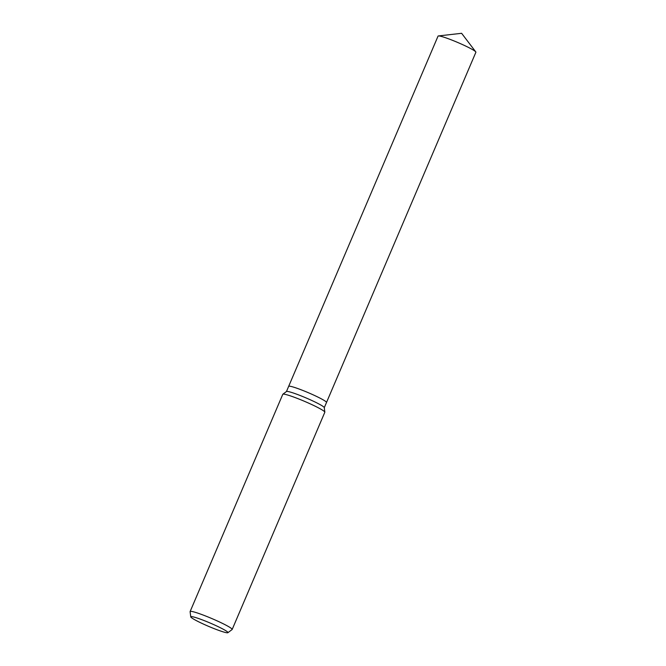 <?xml version="1.0" encoding="UTF-8"?>
<svg xmlns="http://www.w3.org/2000/svg" width="666" height="666" viewBox="0 0 666 666"><rect width="100%" height="100%" fill="white"/><g stroke="black" fill="none" stroke-linecap="round" stroke-linejoin="round"><path stroke-width="1" d="M190.751 616.858L190.11 611.654A22.852 2.073 23.1 0 1 190.126 611.538L282.784 394.314A22.852 2.073 23.1 0 1 282.85 394.222L286.497 391.5A20.571 1.865 23.1 0 1 298.11 394.722A20.571 1.865 23.1 0 1 324.275 407.617L324.833 412.129A22.852 2.073 23.1 0 1 324.825 412.246L232.168 629.47A22.852 2.073 23.1 0 1 232.093 629.561L227.889 632.7A20.213 1.832 23.1 0 1 216.475 629.537A20.213 1.832 23.1 0 1 190.751 616.858A20.213 1.832 23.1 0 1 202.239 619.846A20.213 1.832 23.1 0 1 227.889 632.7M300.341 389.485A20.571 1.865 23.1 0 0 288.661 386.347A20.571 1.865 23.1 0 1 300.341 389.485A20.571 1.865 23.1 0 1 326.498 402.489L324.284 407.675M282.85 394.222A22.852 2.073 23.1 0 1 295.754 397.802A22.852 2.073 23.1 0 1 324.833 412.129M190.126 611.538A22.852 2.073 23.1 0 1 203.097 615.026A22.852 2.073 23.1 0 1 232.168 629.47M288.669 386.33L438.053 36.106A20.571 1.865 23.1 0 1 438.403 35.939A20.571 1.865 23.1 0 1 449.725 39.244A20.571 1.865 23.1 0 1 475.765 51.873A20.571 1.865 23.1 0 1 475.89 52.248L326.507 402.472M288.661 386.347L286.447 391.533M475.765 51.873L461.613 33.3L438.403 35.939"/></g></svg>

